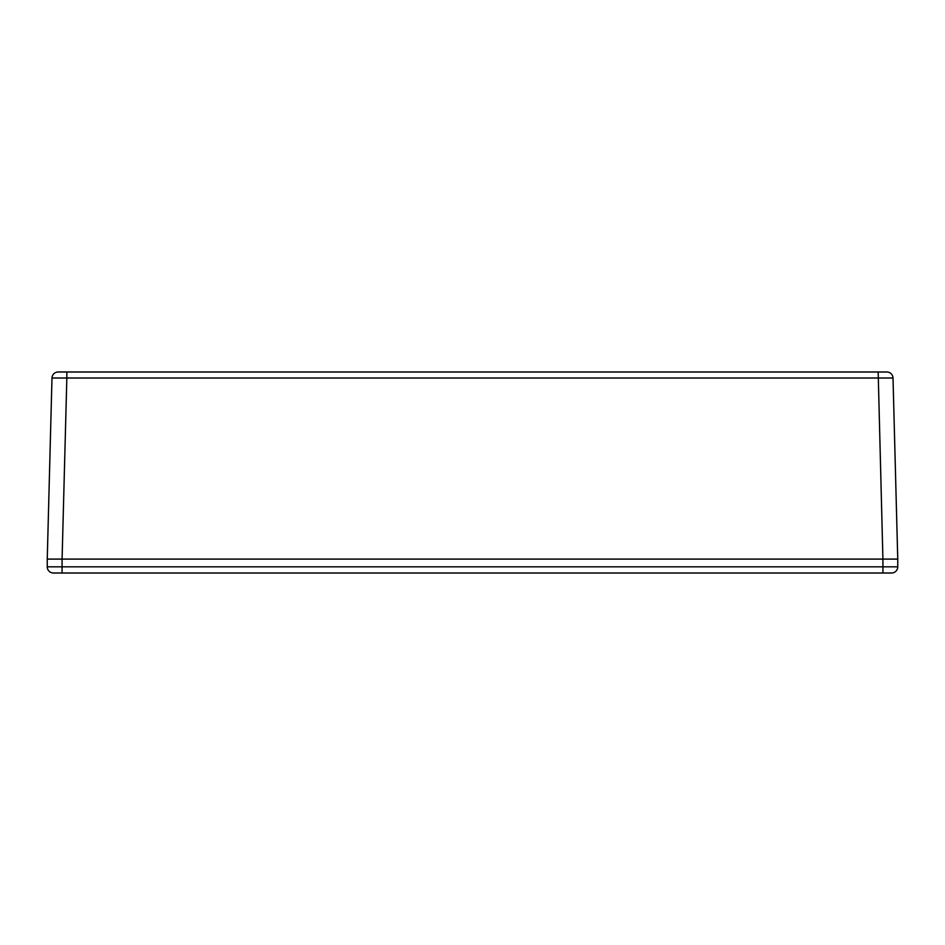 <?xml version="1.0" encoding="UTF-8"?>
<svg xmlns="http://www.w3.org/2000/svg" width="945" height="945" viewBox="0 0 945 945"><rect width="100%" height="100%" fill="white"/><g stroke="black" fill="none" stroke-linecap="round" stroke-linejoin="round"><path stroke-width="1.42" d="M893.013 378.012L66.835 378.012L62.087 559.097L47.25 559.097L51.987 378.012A6.19 6.19 0 0 1 58.177 371.987L886.823 371.987A6.19 6.19 0 0 1 893.013 378.012L897.75 559.097L882.913 559.097L878.165 371.987M47.25 559.097L47.25 566.823L62.075 566.823L62.075 559.097L882.913 559.097L882.925 566.823L897.75 566.823L897.75 559.097M66.835 371.987L66.835 378.012L51.987 378.012M62.075 559.097L882.925 559.097M891.56 573.013L53.357 573.013A6.19 6.19 0 0 1 47.25 566.823A6.19 6.19 0 0 0 53.133 573.001L53.133 573.001A6.19 6.19 0 0 1 47.25 566.823M54.267 573.013L55.519 573.013M58.72 573.013L62.075 573.013L62.075 566.823L882.925 566.823L882.925 573.013M897.75 566.823A6.19 6.19 0 0 1 891.867 573.001A6.19 6.19 0 0 0 897.75 566.823A6.19 6.19 0 0 1 891.643 573.013"/></g></svg>
